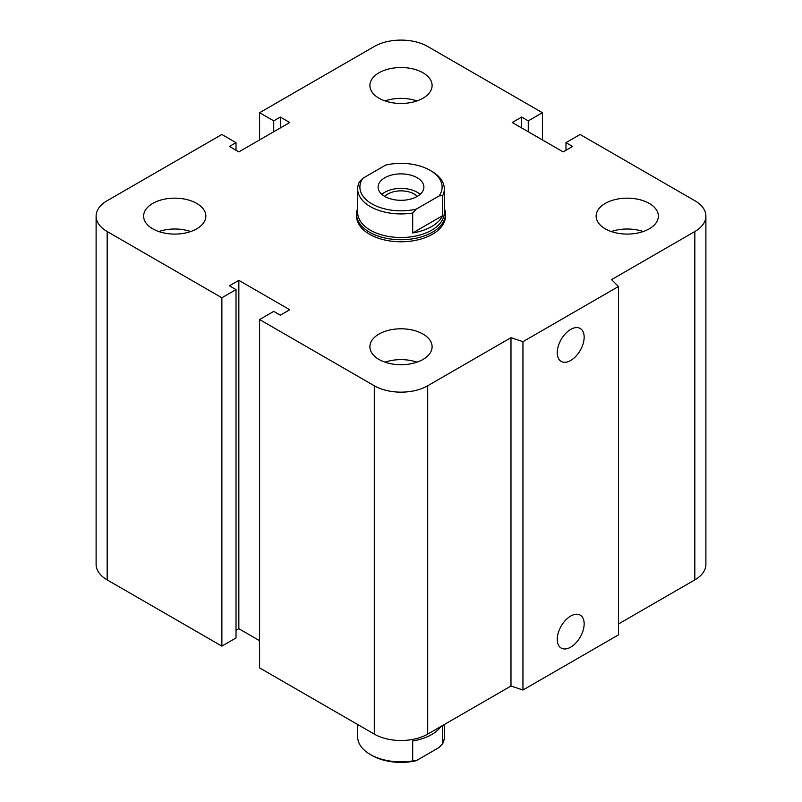 <?xml version="1.0" encoding="UTF-8"?>
<svg xmlns="http://www.w3.org/2000/svg" width="802" height="802" viewBox="0 0 802 802"><rect width="100%" height="100%" fill="white"/><g stroke="black" fill="none" stroke-linecap="round" stroke-linejoin="round"><path stroke-width="1.2" d="M444.328 208.37A44.441 25.654 180 0 1 445.441 214.064L445.441 216.129A44.441 25.654 180 0 1 418.002 239.828A44.441 25.654 180 0 1 369.572 234.264A44.441 25.654 180 0 1 356.559 216.129L356.559 214.064A44.441 25.654 180 0 1 357.672 208.37M196.741 203.427A31.108 17.965 180 0 1 205.853 216.129A31.108 17.965 180 0 1 174.736 234.084A31.108 17.965 180 0 1 143.628 216.129A31.108 17.965 180 0 1 162.836 199.528A31.108 17.965 180 0 1 196.741 203.427M158.796 231.547A31.108 17.965 180 0 1 190.686 231.547M422.995 72.792A31.108 17.965 180 0 1 432.108 85.493A31.108 17.965 180 0 1 401 103.458A31.108 17.965 180 0 1 369.892 85.493A31.108 17.965 180 0 1 389.09 68.902A31.108 17.965 180 0 1 422.995 72.792M385.05 100.922A31.108 17.965 180 0 1 416.95 100.922M649.259 203.427A31.108 17.965 180 0 1 658.372 216.129A31.108 17.965 180 0 1 627.264 234.084A31.108 17.965 180 0 1 596.147 216.129A31.108 17.965 180 0 1 615.355 199.528A31.108 17.965 180 0 1 649.259 203.427M611.314 231.547A31.108 17.965 180 0 1 643.204 231.547M422.995 334.053A31.108 17.965 180 0 1 432.108 346.755A31.108 17.965 180 0 1 401 364.72A31.108 17.965 180 0 1 369.892 346.755A31.108 17.965 180 0 1 389.09 330.163A31.108 17.965 180 0 1 422.995 334.053M385.05 362.173A31.108 17.965 180 0 1 416.95 362.173M557.24 639.374A19.037 10.987 -60 0 1 565.54 620.217A19.037 10.987 -60 0 1 580.207 615.124A19.037 10.987 -60 0 1 580.217 637.099A19.037 10.987 -60 0 1 561.179 648.086A19.037 10.987 -60 0 1 557.24 639.374M557.24 352.71A19.037 10.987 -60 0 1 565.54 333.562A19.037 10.987 -60 0 1 580.207 328.459A19.037 10.987 -60 0 1 580.217 350.434A19.037 10.987 -60 0 1 561.179 361.421A19.037 10.987 -60 0 1 557.24 352.71M618.452 286.525L618.452 634.883L522.944 690.021L522.944 341.672L510.984 337.682L427.707 385.762A37.774 21.814 180 0 1 374.293 385.762L259.587 319.537L273.733 311.377L280.329 315.186L289.753 309.742L238.846 280.349L229.422 285.793L236.019 289.602L221.873 297.773L107.177 231.547A37.774 21.814 180 0 1 96.11 216.129A37.774 21.814 180 0 1 107.177 200.7L221.873 134.485L236.019 142.646L229.422 146.455L238.846 151.899L289.753 122.505L280.329 117.062L273.733 120.871L259.587 112.711L374.293 46.486A37.774 21.814 180 0 1 427.707 46.486L542.413 112.711L528.267 120.871L521.671 117.062L512.247 122.505L563.154 151.899L572.578 146.455L565.981 142.646L580.127 134.485L694.823 200.7A37.774 21.814 180 0 1 705.89 216.129A37.774 21.814 180 0 1 694.823 231.547L611.545 279.627L618.452 286.525L522.944 341.672M522.944 690.021L510.984 686.031L510.984 337.682M510.984 686.031L427.707 734.111A37.774 21.814 180 0 1 374.293 734.111L259.587 667.896L259.587 319.537M259.587 640.678L238.846 628.708L238.846 280.349M238.846 628.708L236.019 630.332M221.873 297.773L221.873 646.121L236.019 637.961L236.019 289.602M221.873 646.121L107.177 579.896A37.774 21.814 180 0 1 96.11 564.478L96.11 216.129M236.019 150.265L236.019 142.646M705.89 216.129L705.89 564.478A37.774 21.814 180 0 1 694.823 579.896L618.452 623.996M280.329 127.949L280.329 117.062M273.733 131.759L273.733 120.871M259.587 139.929L259.587 112.711M542.413 139.929L542.413 112.711M528.267 131.759L528.267 120.871M521.671 127.949L521.671 117.062M565.981 150.265L565.981 142.646M412.699 213.001L416.248 209.142A41.113 23.729 180 0 1 371.927 203.878A41.113 23.729 180 0 1 362.825 178.295L359.276 182.154A43.328 25.012 0 0 0 357.672 188.911A43.328 25.012 0 0 0 412.699 213.001L412.699 232.951L442.724 215.628A43.328 25.012 180 0 1 412.699 232.951M416.248 209.142L439.175 195.899L442.724 195.668L442.724 215.628M357.672 188.911L357.672 212.5A43.328 25.012 0 0 0 401 237.512A43.328 25.012 0 0 0 444.328 212.5L444.328 188.911A43.328 25.012 0 0 0 431.636 171.217L430.072 170.315A41.113 23.729 180 0 1 439.175 195.899M442.724 195.668A43.328 25.012 0 0 0 444.328 188.911M362.825 178.295L385.752 165.052A41.113 23.729 180 0 1 430.072 170.315M384.729 196.39A18.616 10.747 180 0 1 387.837 194.014A18.616 10.747 180 0 1 417.271 196.39M417.18 196.44A22.887 13.213 180 0 1 392.238 199.307A22.887 13.213 180 0 1 378.113 187.097A22.887 13.213 180 0 1 401 173.884A22.887 13.213 180 0 1 423.887 187.097A22.887 13.213 180 0 1 417.18 196.44M381.872 194.355A22.887 13.213 180 0 1 420.128 194.355M445.441 214.064A44.441 25.654 180 0 1 401 239.728A44.441 25.654 180 0 1 356.559 214.064M442.724 725.449L442.724 743.594L439.175 747.454L416.248 760.697L412.699 760.928L412.699 740.968A43.328 25.012 0 0 0 441.07 726.401M412.699 760.928A43.328 25.012 180 0 1 370.364 754.532L371.927 755.434A41.113 23.729 0 0 0 416.248 760.697M444.328 724.517L444.328 736.837A43.328 25.012 180 0 1 442.724 743.594M370.364 754.532A43.328 25.012 180 0 1 357.672 736.837L357.672 724.517M694.823 579.896L694.823 231.547M427.707 734.111L427.707 385.762M374.293 734.111L374.293 385.762M107.177 579.896L107.177 231.547"/></g></svg>
